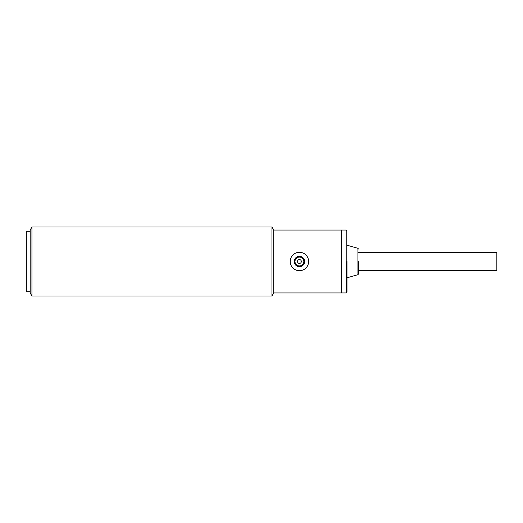 <?xml version="1.0" encoding="UTF-8"?>
<svg xmlns="http://www.w3.org/2000/svg" width="523" height="523" viewBox="0 0 523 523"><rect width="100%" height="100%" fill="white"/><g stroke="black" fill="none" stroke-linecap="round" stroke-linejoin="round"><path stroke-width="0.78" d="M295.005 261.5A4.413 4.413 0 0 1 299.418 257.087A4.413 4.413 0 0 1 303.83 261.5A4.413 4.413 0 0 1 299.418 265.913A4.413 4.413 0 0 1 295.005 261.5M301.333 261.5A1.915 1.915 0 0 1 299.418 263.415A1.915 1.915 0 0 1 297.502 261.5A1.915 1.915 0 0 1 299.418 259.585A1.915 1.915 0 0 1 301.333 261.5M290.213 261.5A9.205 9.205 0 0 1 299.418 252.295A9.205 9.205 0 0 1 308.622 261.5A9.205 9.205 0 0 1 299.418 270.705A9.205 9.205 0 0 1 290.213 261.5M294.24 261.5A5.178 5.178 0 0 0 299.418 266.678A5.178 5.178 0 0 0 304.595 261.5A5.178 5.178 0 0 0 299.418 256.322A5.178 5.178 0 0 0 294.24 261.5M358.484 270.515L496.85 270.515L496.85 252.485L358.484 252.485M346.978 261.5L346.978 292.18L346.978 261.5M358.484 261.5L358.484 273.96L358.484 261.5M31.949 296.018L31.949 226.982L30.177 230.048L30.177 292.952L31.949 296.018L271.947 296.018L273.719 292.952L341.225 292.952L341.225 230.048L346.206 230.048L346.978 230.82M30.177 231.199L26.34 231.199L26.34 291.801L30.177 291.801M26.34 243.28L26.34 279.72M271.947 296.018L271.947 226.982L273.719 230.048L341.225 230.048L341.225 292.952L346.206 292.952L346.206 230.048M273.719 292.952L273.719 230.048M358.484 273.96L357.922 274.699L357.922 248.301L346.978 245.202M346.206 292.952L346.978 292.18M357.922 274.699L346.978 277.798M357.922 248.301L358.484 249.04M31.949 226.982L271.947 226.982"/></g></svg>
